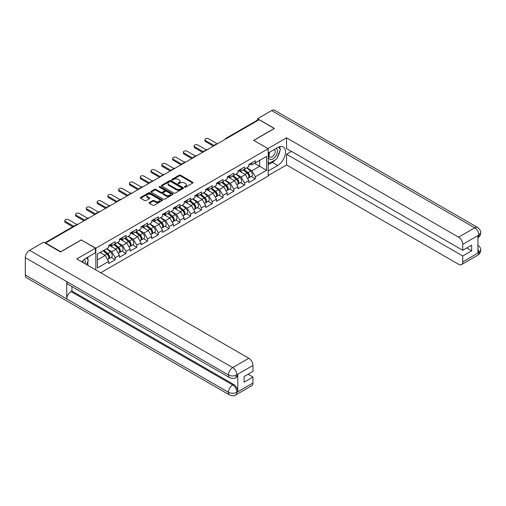 <?xml version="1.0" encoding="UTF-8"?>
<svg xmlns="http://www.w3.org/2000/svg" width="506" height="506" viewBox="0 0 506 506"><rect width="100%" height="100%" fill="white"/><g stroke="black" fill="none" stroke-linecap="round" stroke-linejoin="round"><path stroke-width="0.76" d="M184.551 187.176A0.67 0.386 0 0 0 185.5 187.176L192.704 183.014A0.961 0.557 0 0 0 192.988 182.622A0.961 0.557 0 0 0 192.704 182.23L180.497 175.184A0.961 0.557 0 0 0 179.143 175.184L171.939 179.345A0.67 0.386 0 0 0 172.888 179.896L173.817 179.352A3.068 1.771 0 0 1 178.156 179.352L179.175 179.94A3.068 1.771 0 0 1 180.073 181.192A3.068 1.771 0 0 1 179.175 182.445L178.245 182.989A0.67 0.386 0 0 0 179.194 183.533L180.123 182.995A3.068 1.771 0 0 1 184.469 182.995L185.481 183.583A3.068 1.771 0 0 1 186.385 184.835A3.068 1.771 0 0 1 185.481 186.088L184.551 186.625A0.67 0.386 0 0 0 184.551 187.176L184.551 186.625M149.365 202.514A0.961 0.557 0 0 0 149.087 202.906A0.961 0.557 0 0 0 149.365 203.298L152.793 205.278A0.961 0.557 0 0 0 154.147 205.278L162.154 200.654A0.961 0.557 0 0 0 162.432 200.262A0.961 0.557 0 0 0 162.154 199.87L149.947 192.824A0.961 0.557 0 0 0 148.587 192.824L140.586 197.448A0.961 0.557 0 0 0 140.301 197.833A0.961 0.557 0 0 0 140.586 198.225L144.722 200.616A0.961 0.557 0 0 0 146.076 200.616L149.504 198.637A0.961 0.557 0 0 0 149.782 198.244A0.961 0.557 0 0 0 149.504 197.859L147.455 196.67A2.568 1.48 0 0 1 146.702 195.626A2.568 1.48 0 0 1 148.283 194.253A2.568 1.48 0 0 1 151.079 194.576L159.118 199.219A2.568 1.48 0 0 1 159.871 200.262A2.568 1.48 0 0 1 158.283 201.635A2.568 1.48 0 0 1 155.487 201.312L154.147 200.54A0.961 0.557 0 0 0 152.793 200.54L149.365 202.514L149.365 203.298M81.339 239.844L60.745 251.729L45.616 242.994L259.123 119.726L274.252 128.461L253.664 140.352L268.174 148.726L95.849 248.218L81.339 240.04M173.887 193.096A0.961 0.557 0 0 0 175.24 193.096L183.248 188.479A0.961 0.557 0 0 0 183.526 188.087A0.961 0.557 0 0 0 183.248 187.694L171.034 180.648A0.961 0.557 0 0 0 169.681 180.648L161.68 185.266A0.961 0.557 0 0 0 161.395 185.658A0.961 0.557 0 0 0 161.68 186.05L173.887 193.096M159.605 187.321A0.67 0.386 0 0 1 160.288 187.416L160.288 186.619L172.698 193.785A0.961 0.557 0 0 1 172.982 194.177A0.961 0.557 0 0 1 172.698 194.57L164.697 199.187A0.961 0.557 0 0 1 163.337 199.187L151.13 192.141L154.558 190.174L154.558 189.377L151.13 191.357A0.961 0.557 0 0 0 150.851 191.749A0.961 0.557 0 0 0 151.13 192.141L151.13 191.357M154.558 190.174A0.961 0.557 0 0 1 155.911 190.174L155.911 189.377A0.961 0.557 0 0 0 154.558 189.377M155.911 189.377L160.864 192.236A0.961 0.557 0 0 0 162.217 192.236L164.494 190.926A0.961 0.557 0 0 0 164.773 190.534A0.961 0.557 0 0 0 164.494 190.142L159.339 187.163A0.67 0.386 0 0 1 160.288 186.619M95.849 269.957L95.849 248.218M100.719 272.772L268.174 176.094L268.174 148.726M111.13 257.364L115.229 259.73L115.229 257.655L111.775 251.672L106.658 248.718M115.229 259.73L108.663 263.518L108.663 261.444L97.437 267.927L97.437 254.044L108.663 247.56L108.663 245.486L115.229 241.697L115.229 243.772L119.441 241.337L119.441 239.262L126.007 235.473L126.007 237.548L130.219 235.113L130.219 233.038L136.784 229.25L136.784 231.324L141.003 228.889L141.003 226.815L147.562 223.026L147.562 225.1L151.781 222.665L151.781 220.591L158.346 216.802L158.346 218.877L162.559 216.448L162.559 214.373L169.124 210.578L169.124 212.653L173.337 210.224L173.337 208.149L179.902 204.361L179.902 206.429L184.114 204L184.114 201.926L190.68 198.137L190.68 200.212L194.899 197.776L194.899 195.702L201.458 191.913L201.458 193.988L205.676 191.553L205.676 189.478L212.242 185.689L212.242 187.764L216.454 185.329L216.454 183.254L223.019 179.466L223.019 181.54L227.232 179.105L227.232 177.03L233.797 173.242L233.797 175.316L238.01 172.881L238.01 170.807L244.575 167.018L244.575 169.093L248.788 166.657L248.788 164.583L255.353 160.794L255.353 162.869L266.58 156.386L266.58 170.269L255.353 176.752L251.899 170.769L246.789 167.815M251.254 176.461L255.353 178.827L255.353 176.752M255.353 178.827L248.788 182.615L248.788 180.541L244.575 182.976L241.122 176.992L236.005 174.039M240.476 182.685L244.575 185.051L244.575 182.976M244.575 185.051L238.01 188.839L238.01 186.765L233.797 189.2L230.344 183.216L225.227 180.262M229.699 188.909L233.797 191.274L233.797 189.2M233.797 191.274L227.232 195.063L227.232 192.988L223.019 195.424L219.56 189.44L214.449 186.486M218.921 195.133L223.019 197.498L223.019 195.424M223.019 197.498L216.454 201.287L216.454 199.212L212.242 201.647L208.782 195.664L203.671 192.71M208.137 201.35L212.242 203.722L212.242 201.647M212.242 203.722L205.676 207.511L205.676 205.436L201.458 207.871L198.004 201.888L192.894 198.934M197.359 207.574L201.458 209.946L201.458 207.871M201.458 209.946L194.899 213.734L194.899 211.66L190.68 214.089L187.226 208.105L182.116 205.158M186.581 213.798L190.68 216.163L190.68 214.089M190.68 216.163L184.114 219.958L184.114 217.884L179.902 220.312L176.449 214.329L171.332 211.381M175.803 220.021L179.902 222.387L179.902 220.312M179.902 222.387L173.337 226.182L173.337 224.107L169.124 226.536L165.671 220.553L160.554 217.599M165.026 226.245L169.124 228.611L169.124 226.536M169.124 228.611L162.559 232.399L162.559 230.325L158.346 232.76L154.887 226.777L149.776 223.823M154.241 232.469L158.346 234.835L158.346 232.76M158.346 234.835L151.781 238.623L151.781 236.549L147.562 238.984L144.109 233L138.998 230.047M143.464 238.693L147.562 241.058L147.562 238.984M147.562 241.058L141.003 244.847L141.003 242.772L136.784 245.208L133.331 239.224L128.22 236.27M132.686 244.917L136.784 247.282L136.784 245.208M136.784 247.282L130.219 251.071L130.219 248.996L126.007 251.431L122.553 245.448L117.436 242.494M121.908 251.14L126.007 253.506L126.007 251.431M126.007 253.506L119.441 257.295L119.441 255.22L115.229 257.655M110.434 244.993L111.775 245.764L115.229 243.772M111.775 251.672L115.988 249.237L109.536 245.511M119.441 255.22L115.988 249.237M121.219 238.769L122.553 239.54L126.007 237.548M122.553 245.448L126.766 243.013L120.32 239.287M130.219 248.996L126.766 243.013M131.996 232.551L133.331 233.317L136.784 231.324M133.331 239.224L137.543 236.789L131.098 233.07M141.003 242.772L137.543 236.789M142.774 226.327L144.109 227.099L147.562 225.1M144.109 233L148.328 230.565L141.876 226.846M151.781 236.549L148.328 230.565M153.552 220.104L154.887 220.875L158.346 218.877M154.887 226.777L159.105 224.341L152.654 220.622M162.559 230.325L159.105 224.341M164.33 213.88L165.671 214.652L169.124 212.653M165.671 220.553L169.883 218.118L163.432 214.399M173.337 224.107L169.883 218.118M175.114 207.656L176.449 208.428L179.902 206.429M176.449 214.329L180.661 211.9L174.216 208.175M184.114 217.884L180.661 211.9M185.892 201.432L187.226 202.204L190.68 200.212M187.226 208.105L191.439 205.676L184.994 201.951M194.899 211.66L191.439 205.676M196.67 195.208L198.004 195.98L201.458 193.988M198.004 201.888L202.217 199.453L195.771 195.727M205.676 205.436L202.217 199.453M207.447 188.985L208.782 189.756L212.242 187.764M208.782 195.664L213.001 193.229L206.549 189.503M216.454 199.212L213.001 193.229M218.225 182.761L219.56 183.533L223.019 181.54M219.56 189.44L223.778 187.005L217.327 183.28M227.232 192.988L223.778 187.005M229.003 176.537L230.344 177.309L233.797 175.316M230.344 183.216L234.556 180.781L228.105 177.056M238.01 186.765L234.556 180.781M239.787 170.32L241.122 171.085L244.575 169.093M241.122 176.992L245.334 174.557L238.889 170.838M248.788 180.541L245.334 174.557M258.085 120.327L226.783 138.397M226.34 138.65A1.467 0.848 120 0 1 226.713 138.359A1.467 0.848 60 0 0 225.98 138.283L257.282 120.213A1.467 0.848 60 0 1 258.016 120.283M250.565 164.096L251.899 164.867L255.353 162.869M251.899 170.769L259.673 166.278L259.673 160.377L266.58 156.386M254.562 163.33L266.58 170.269M45.616 242.994L45.616 243.354M97.437 259.945L105.21 255.46L100.093 252.507M108.663 261.444L105.21 255.46M184.816 187.271L185.481 186.885A3.068 1.771 0 0 0 186.385 185.632L186.385 184.835M180.073 181.192L180.073 181.996A3.068 1.771 0 0 1 179.175 183.248L178.51 183.627M192.704 182.23L192.704 183.014L180.497 175.98A0.961 0.557 0 0 0 179.143 175.98L172.204 179.984M183.248 187.694L183.248 188.479L171.034 181.445A0.961 0.557 0 0 0 169.681 181.445L161.692 186.056M181.546 188.358A0.67 0.386 0 0 0 181.546 187.815L170.832 181.622A0.67 0.386 0 0 0 169.883 181.622L168.903 182.192A3.068 1.771 0 0 0 168.005 183.444A3.068 1.771 0 0 0 168.903 184.696L176.227 188.928A3.068 1.771 0 0 0 180.566 188.928L181.546 188.358L181.546 189.155A0.67 0.386 0 0 0 181.749 188.883L181.749 188.087M168.005 183.444L168.005 184.241A3.068 1.771 0 0 0 168.903 185.5L168.903 184.696M181.546 189.155L180.566 189.725A3.068 1.771 0 0 1 176.227 189.725L168.903 185.5M155.911 190.174L160.864 193.033A0.961 0.557 0 0 0 162.217 193.033L164.494 191.723A0.961 0.557 0 0 0 164.773 191.331L164.773 190.534M160.288 187.416L172.685 194.576M166 195.202A2.568 1.48 0 0 0 168.795 195.525A2.568 1.48 0 0 0 170.383 194.159A2.568 1.48 0 0 0 169.63 193.109L166.797 191.47A0.961 0.557 0 0 0 165.443 191.47L163.172 192.786A0.961 0.557 0 0 0 162.888 193.178A0.961 0.557 0 0 0 163.172 193.57L166 195.202L166 195.999A2.568 1.48 0 0 0 168.795 196.322A2.568 1.48 0 0 0 170.383 194.955L170.383 194.159M162.888 193.178L162.888 193.975A0.961 0.557 0 0 0 163.172 194.367L163.172 193.57M166 195.999L163.172 194.367M159.871 200.262L159.871 201.059A2.568 1.48 0 0 1 158.283 202.432A2.568 1.48 0 0 1 155.487 202.109L154.147 201.337A0.961 0.557 0 0 0 152.793 201.337L149.378 203.304M146.702 195.626L146.702 196.423A2.568 1.48 0 0 0 147.455 197.466L147.455 196.67M149.504 197.859L149.504 198.637L147.455 197.466M162.154 199.87L162.154 200.654L149.947 193.621A0.961 0.557 0 0 0 148.587 193.621L140.598 198.238M207.498 149.529A2.201 1.271 0 0 0 205.999 149.694M247.965 173.767L247.485 173.488M248.585 177.878A3.226 1.86 -120 0 0 249.053 177.732A3.226 1.86 -120 0 0 249.635 175.474A3.226 1.86 -120 0 0 247.953 172.666L244.069 169.39M249.053 177.732L251.716 176.196A3.226 1.86 -120 0 0 252.298 173.944A3.226 1.86 -120 0 0 250.615 171.129L246.726 167.853M243.316 169.82L247.757 173.564A1.954 1.126 60 0 1 248.807 175.968M247.636 178.548L248.225 178.207A3.226 1.86 -120 0 0 248.807 175.955A3.226 1.86 -120 0 0 247.124 173.147L243.241 169.864M242.115 172.698L239.49 170.484M217.384 143.824L208.681 138.796A2.201 1.271 0 0 0 206.284 138.517A2.201 1.271 0 0 0 204.93 139.694A2.201 1.271 0 0 0 205.569 140.592L205.569 141.629A2.201 1.271 180 0 1 204.93 140.731L204.93 139.694M213.38 146.133L205.569 141.629M249.654 164.083A3.226 1.86 60 0 1 249.053 164.962A3.226 1.86 60 0 1 248.788 165.076M252.317 162.552A3.226 1.86 60 0 1 251.716 163.432L249.053 164.962M214.278 145.614L205.569 140.592M269.603 152.211A6.35 3.668 120 0 0 269.451 159.036A6.35 3.668 120 0 0 275.182 156.949A6.35 3.668 120 0 0 276.276 148.359M269.964 152.002A4.345 2.511 120 0 0 269.945 157.05A4.345 2.511 120 0 0 273.657 155.469A4.345 2.511 120 0 0 274.296 149.517A4.345 2.511 120 0 0 274.284 149.51M278.698 147.031L280.4 149.447L276.668 159.061L269.211 163.368L268.174 161.895M268.174 162.768L269.211 163.368M85.128 263.771A6.35 3.668 120 0 0 84.287 259.331M83.104 262.601A4.345 2.511 120 0 0 82.661 260.818M86.577 257.877L88.316 260.35L86.646 264.644M275.296 159.852A10.993 6.344 120 0 1 272.247 162.331L277.705 165.481A10.993 6.344 120 0 0 284.891 155.797A10.993 6.344 120 0 0 283.202 146.987A10.993 6.344 120 0 0 277.705 147.531L268.174 153.04M277.705 165.481L268.174 170.99M268.174 175.576L286.554 164.962L286.554 154.235L462.743 255.96L462.743 261.899L478.98 252.443L477.949 252.924L477.949 235.771L478.878 235.037L462.743 244.347A5.863 3.384 -120 0 0 458.6 237.169L474.736 227.852L271.589 110.574L257.529 118.689L274.461 128.461L253.765 140.409M291.456 151.402L286.554 154.235M466.753 247.978L471.662 250.812L471.662 245.144L462.743 250.293L286.554 148.568L286.554 137.841L458.6 237.169M267.927 148.587L286.554 137.841M286.554 164.962L458.6 264.296A5.863 3.384 -120 0 0 461.529 264.587A5.863 3.384 -120 0 0 462.743 261.899M271.589 110.574A6.009 3.472 -60 0 1 274.594 110.276L477.74 227.555A6.009 3.472 -60 0 0 474.736 227.852A5.863 3.384 60 0 1 478.878 235.037M257.529 120.143L257.529 118.689M462.743 250.293L462.743 244.347M471.662 250.812L462.743 255.96M277.478 156.98A10.993 6.344 120 0 0 279.843 150.877M280.02 148.909A10.993 6.344 120 0 0 279.748 146.67M272.247 162.331L268.174 164.684M268.174 163.406L268.724 163.09M477.949 248.825L478.878 252.386M477.74 244.91C480.099 247.029 481.086 248.724 480.7 249.996L478.986 252.443M477.74 227.555C480.093 229.661 481.079 231.368 480.7 232.684L478.986 235.094M95.432 248.18L76.779 258.952L248.825 358.28A5.863 3.384 60 0 1 252.968 365.465L236.84 374.775L235.625 377.659C234.639 378.659 232.659 378.659 229.686 377.666L68 284.321A6.009 3.472 -60 0 1 66.76 281.608L25.3 257.674A6.009 3.472 -60 0 1 29.55 250.312L43.611 242.197L60.537 251.969L81.27 240.002L95.432 248.18L95.432 252.766L85.622 258.433A10.993 6.344 120 0 0 81.77 261.836M87.658 265.233L89.973 266.567M87.899 265.093L87.899 261.412M87.899 259.761L87.899 257.118M252.968 365.465L252.968 371.404L244.056 376.553L244.056 382.22L252.968 377.071L252.968 383.017A5.863 3.384 60 0 1 251.754 385.698L235.625 395.015A5.863 3.384 -120 0 0 236.84 392.327L252.968 383.017M235.625 395.015C234.683 396.008 232.709 396.008 229.686 395.022L26.546 277.737A6.009 3.472 -60 0 1 25.3 274.986L66.76 298.919A6.009 3.472 -60 0 1 71.004 291.601L232.69 384.952L233.627 384.408A5.863 3.384 60 0 1 237.769 391.593L237.769 374.44A5.863 3.384 60 0 1 236.555 377.122L235.625 377.659M25.3 257.674L25.3 274.986M229.686 377.666A6.009 3.472 -60 0 1 228.44 374.959L66.76 281.608L66.76 298.919L228.44 392.27C231.198 393.605 233.962 393.605 236.732 392.27L236.84 392.327M252.968 377.071L248.066 374.238M71.941 286.592L71.941 291.064L233.627 384.408M71.941 291.064L71.004 291.601M29.55 250.312L232.69 367.596A6.009 3.472 -60 0 0 228.44 374.959C231.21 376.287 233.968 376.274 236.726 374.921M196.714 155.753A2.201 1.271 0 0 0 195.221 155.918M237.187 179.991L236.707 179.706M237.807 184.102A3.226 1.86 -120 0 0 238.275 183.956A3.226 1.86 -120 0 0 238.857 181.698A3.226 1.86 -120 0 0 237.175 178.89L233.285 175.607M238.275 183.956L240.938 182.419A3.226 1.86 -120 0 0 241.514 180.161A3.226 1.86 -120 0 0 239.838 177.353L235.948 174.077M232.539 176.044L236.972 179.788A1.954 1.126 60 0 1 238.029 182.192M236.859 184.772L237.447 184.431A3.226 1.86 -120 0 0 238.029 182.179A3.226 1.86 -120 0 0 236.346 179.371L232.456 176.088M231.337 178.922L228.712 176.708M185.936 161.977A2.201 1.271 0 0 0 184.443 162.141M226.41 186.208L225.929 185.93M227.03 190.319A3.226 1.86 -120 0 0 227.498 190.174A3.226 1.86 -120 0 0 228.079 187.922A3.226 1.86 -120 0 0 226.397 185.114L222.507 181.831M227.498 190.174L230.16 188.643A3.226 1.86 -120 0 0 230.736 186.385A3.226 1.86 -120 0 0 229.06 183.577L225.17 180.3M221.761 182.268L226.195 186.006A1.954 1.126 60 0 1 227.251 188.415M226.081 190.996L226.669 190.654A3.226 1.86 -120 0 0 227.245 188.403A3.226 1.86 -120 0 0 225.568 185.594L221.679 182.312M220.559 185.145L217.934 182.932M175.158 168.201A2.201 1.271 0 0 0 173.659 168.365M215.632 192.432L215.145 192.153M216.252 196.543A3.226 1.86 -120 0 0 216.72 196.398A3.226 1.86 -120 0 0 217.295 194.146A3.226 1.86 -120 0 0 215.619 191.338L211.729 188.055M216.72 196.398L219.376 194.867A3.226 1.86 -120 0 0 219.958 192.609A3.226 1.86 -120 0 0 218.276 189.801L214.392 186.518M210.983 188.491L215.417 192.229A1.954 1.126 60 0 1 216.473 194.639M215.303 197.22L215.891 196.878A3.226 1.86 -120 0 0 216.467 194.627A3.226 1.86 -120 0 0 214.791 191.818L210.901 188.536M209.781 191.369L207.156 189.155M164.38 174.425A2.201 1.271 0 0 0 162.881 174.583M204.854 198.656L204.367 198.377M205.468 202.767A3.226 1.86 -120 0 0 205.942 202.621A3.226 1.86 -120 0 0 206.518 200.37A3.226 1.86 -120 0 0 204.841 197.561L200.952 194.279M205.942 202.621L208.599 201.084A3.226 1.86 -120 0 0 209.18 198.833A3.226 1.86 -120 0 0 207.498 196.024L203.608 192.742M200.199 194.715L204.639 198.453A1.954 1.126 60 0 1 205.695 200.863M204.525 203.444L205.113 203.102A3.226 1.86 -120 0 0 205.689 200.85A3.226 1.86 -120 0 0 204.013 198.042L200.123 194.759M199.003 197.593L196.379 195.379M153.603 180.648A2.201 1.271 0 0 0 152.104 180.806M194.076 204.879L193.589 204.601M194.69 208.991A3.226 1.86 -120 0 0 195.158 208.845A3.226 1.86 -120 0 0 195.74 206.593A3.226 1.86 -120 0 0 194.064 203.785L190.174 200.502M195.158 208.845L197.821 207.308A3.226 1.86 -120 0 0 198.403 205.056A3.226 1.86 -120 0 0 196.72 202.248L192.83 198.966M189.421 200.933L193.861 204.677A1.954 1.126 60 0 1 194.911 207.087M193.741 209.661L194.329 209.326A3.226 1.86 -120 0 0 194.911 207.074A3.226 1.86 -120 0 0 193.229 204.26L189.345 200.983M188.219 203.817L185.594 201.603M206.606 150.042L197.903 145.02A2.201 1.271 0 0 0 195.506 144.741A2.201 1.271 0 0 0 194.146 145.918A2.201 1.271 0 0 0 194.791 146.816L194.791 147.853A2.201 1.271 180 0 1 194.146 146.955L194.146 145.918M202.602 152.357L194.791 147.853M238.876 170.307A3.226 1.86 60 0 1 238.275 171.186A3.226 1.86 60 0 1 238.01 171.3M241.539 168.776A3.226 1.86 60 0 1 240.938 169.649L238.275 171.186M203.501 151.838L194.791 146.816M195.828 156.265L187.125 151.243A2.201 1.271 0 0 0 184.728 150.965A2.201 1.271 0 0 0 183.368 152.142A2.201 1.271 0 0 0 184.013 153.04L184.013 154.071A2.201 1.271 180 0 1 183.368 153.179L183.368 152.142M191.818 158.58L184.013 154.071M228.098 176.531A3.226 1.86 60 0 1 227.498 177.41A3.226 1.86 60 0 1 227.232 177.517M230.755 174.994A3.226 1.86 60 0 1 230.16 175.873L227.498 177.41M192.716 158.062L184.013 153.04M185.051 162.489L176.341 157.467A2.201 1.271 0 0 0 173.95 157.189A2.201 1.271 0 0 0 172.59 158.365A2.201 1.271 0 0 0 173.235 159.257L173.235 160.294A2.201 1.271 180 0 1 172.59 159.396L172.59 158.365M181.04 164.804L173.235 160.294M217.321 182.755A3.226 1.86 60 0 1 216.72 183.634A3.226 1.86 60 0 1 216.454 183.741M219.977 181.218A3.226 1.86 60 0 1 219.376 182.097L216.72 183.634M181.939 164.286L173.235 159.257M174.273 168.713L165.563 163.685A2.201 1.271 0 0 0 163.166 163.413A2.201 1.271 0 0 0 161.812 164.583A2.201 1.271 0 0 0 162.458 165.481L162.458 166.518A2.201 1.271 180 0 1 161.812 165.62L161.812 164.583M170.263 171.028L162.458 166.518M206.537 188.978A3.226 1.86 60 0 1 205.942 189.858A3.226 1.86 60 0 1 205.676 189.965M209.199 187.441A3.226 1.86 60 0 1 208.599 188.321L205.942 189.858M171.161 170.509L162.458 165.481M163.489 174.937L154.785 169.908A2.201 1.271 0 0 0 152.388 169.636A2.201 1.271 0 0 0 151.035 170.807A2.201 1.271 0 0 0 151.673 171.705L151.673 172.742A2.201 1.271 180 0 1 151.035 171.844L151.035 170.807M159.485 177.252L151.673 172.742M195.759 195.202A3.226 1.86 60 0 1 195.158 196.081A3.226 1.86 60 0 1 194.899 196.189M198.422 193.665A3.226 1.86 60 0 1 197.821 194.544L195.158 196.081M160.383 176.733L151.673 171.705M142.825 186.872A2.201 1.271 0 0 0 141.326 187.03M183.292 211.103L182.811 210.825M183.912 215.214A3.226 1.86 -120 0 0 184.38 215.069A3.226 1.86 -120 0 0 184.962 212.817A3.226 1.86 -120 0 0 183.28 210.009L179.396 206.726M184.38 215.069L187.043 213.532A3.226 1.86 -120 0 0 187.618 211.28A3.226 1.86 -120 0 0 185.942 208.472L182.052 205.189M178.643 207.156L183.077 210.901A1.954 1.126 60 0 1 184.133 213.311M182.963 215.885L183.551 215.55A3.226 1.86 -120 0 0 184.133 213.292A3.226 1.86 -120 0 0 182.451 210.483L178.561 207.207M177.442 210.041L174.817 207.827M152.711 181.161L144.008 176.132A2.201 1.271 0 0 0 141.61 175.86A2.201 1.271 0 0 0 140.251 177.03A2.201 1.271 0 0 0 140.896 177.929L140.896 178.966A2.201 1.271 180 0 1 140.251 178.068L140.251 177.03M148.707 183.476L140.896 178.966M184.981 201.426A3.226 1.86 60 0 1 184.38 202.305A3.226 1.86 60 0 1 184.114 202.413M187.644 199.889A3.226 1.86 60 0 1 187.043 200.768L184.38 202.305M149.605 182.957L140.896 177.929M132.041 193.096A2.201 1.271 0 0 0 130.548 193.254M172.514 217.327L172.034 217.049M173.134 221.438A3.226 1.86 -120 0 0 173.602 221.293A3.226 1.86 -120 0 0 174.184 219.041A3.226 1.86 -120 0 0 172.502 216.233L168.612 212.95M173.602 221.293L176.265 219.756A3.226 1.86 -120 0 0 176.841 217.504A3.226 1.86 -120 0 0 175.165 214.696L171.275 211.413M167.865 213.38L172.299 217.125A1.954 1.126 60 0 1 173.356 219.534M172.185 222.109L172.774 221.773A3.226 1.86 -120 0 0 173.356 219.515A3.226 1.86 -120 0 0 171.673 216.707L167.783 213.431M166.664 216.264L164.039 214.051M141.933 187.384L133.23 182.356A2.201 1.271 0 0 0 130.833 182.084A2.201 1.271 0 0 0 129.473 183.254A2.201 1.271 0 0 0 130.118 184.152L130.118 185.19A2.201 1.271 180 0 1 129.473 184.292L129.473 183.254M137.923 189.699L130.118 185.19M174.203 207.65A3.226 1.86 60 0 1 173.602 208.529A3.226 1.86 60 0 1 173.337 208.636M176.866 206.113A3.226 1.86 60 0 1 176.265 206.992L173.602 208.529M138.821 189.181L130.118 184.152M121.263 199.32A2.201 1.271 0 0 0 119.764 199.478M161.737 223.551L161.256 223.272M162.356 227.662A3.226 1.86 -120 0 0 162.824 227.517A3.226 1.86 -120 0 0 163.4 225.265A3.226 1.86 -120 0 0 161.724 222.45L157.834 219.174M162.824 227.517L165.481 225.98A3.226 1.86 -120 0 0 166.063 223.728A3.226 1.86 -120 0 0 164.387 220.92L160.497 217.637M157.088 219.604L161.522 223.348A1.954 1.126 60 0 1 162.578 225.758M161.408 228.332L161.996 227.997A3.226 1.86 -120 0 0 162.571 225.739A3.226 1.86 -120 0 0 160.895 222.931L157.005 219.648M155.886 222.488L153.261 220.268M131.155 193.608L122.446 188.58A2.201 1.271 0 0 0 120.055 188.308A2.201 1.271 0 0 0 118.695 189.478A2.201 1.271 0 0 0 119.34 190.376L119.34 191.413A2.201 1.271 180 0 1 118.695 190.515L118.695 189.478M127.145 195.923L119.34 191.413M163.425 213.874A3.226 1.86 60 0 1 162.824 214.753A3.226 1.86 60 0 1 162.559 214.86M166.082 212.337A3.226 1.86 60 0 1 165.481 213.216L162.824 214.753M128.043 195.405L119.34 190.376M110.485 205.537A2.201 1.271 0 0 0 108.986 205.702M150.959 229.775L150.472 229.496M151.579 233.886A3.226 1.86 -120 0 0 152.047 233.74A3.226 1.86 -120 0 0 152.622 231.482A3.226 1.86 -120 0 0 150.946 228.674L147.056 225.398M152.047 233.74L154.703 232.203A3.226 1.86 -120 0 0 155.285 229.952A3.226 1.86 -120 0 0 153.603 227.143L149.719 223.861M146.31 225.828L150.744 229.572A1.954 1.126 60 0 1 151.8 231.976M150.63 234.556L151.218 234.215A3.226 1.86 -120 0 0 151.794 231.963A3.226 1.86 -120 0 0 150.118 229.155L146.228 225.872M145.108 228.706L142.483 226.492M120.377 199.832L111.668 194.804A2.201 1.271 0 0 0 109.271 194.525A2.201 1.271 0 0 0 107.917 195.702A2.201 1.271 0 0 0 108.562 196.6L108.562 197.637A2.201 1.271 180 0 1 107.917 196.739L107.917 195.702M116.367 202.141L108.562 197.637M152.648 220.097A3.226 1.86 60 0 1 152.047 220.97A3.226 1.86 60 0 1 151.781 221.084M155.304 218.56A3.226 1.86 60 0 1 154.703 219.44L152.047 220.97M117.265 201.622L108.562 196.6M99.707 211.761A2.201 1.271 0 0 0 98.208 211.925M140.181 235.998L139.694 235.72M140.794 240.11A3.226 1.86 -120 0 0 141.269 239.964A3.226 1.86 -120 0 0 141.844 237.706A3.226 1.86 -120 0 0 140.168 234.898L136.278 231.621M141.269 239.964L143.925 238.427A3.226 1.86 -120 0 0 144.507 236.175A3.226 1.86 -120 0 0 142.825 233.361L138.935 230.085M135.526 232.052L139.966 235.796A1.954 1.126 60 0 1 141.022 238.2M139.852 240.78L140.434 240.439A3.226 1.86 -120 0 0 141.016 238.187A3.226 1.86 -120 0 0 139.34 235.379L135.45 232.096M134.324 234.929L131.705 232.716M109.6 206.056L100.89 201.027A2.201 1.271 0 0 0 98.493 200.749A2.201 1.271 0 0 0 97.139 201.926A2.201 1.271 0 0 0 97.784 202.824L97.784 203.861A2.201 1.271 180 0 1 97.139 202.963L97.139 201.926M105.59 208.364L97.784 203.861M141.863 226.315A3.226 1.86 60 0 1 141.269 227.194A3.226 1.86 60 0 1 141.003 227.308M144.526 224.784A3.226 1.86 60 0 1 143.925 225.663L141.269 227.194M106.488 207.846L97.784 202.824M88.929 217.985A2.201 1.271 0 0 0 87.43 218.149M129.397 242.222L128.916 241.938M130.017 246.333A3.226 1.86 -120 0 0 130.485 246.188A3.226 1.86 -120 0 0 131.067 243.93A3.226 1.86 -120 0 0 129.384 241.122L125.501 237.839M130.485 246.188L133.148 244.651A3.226 1.86 -120 0 0 133.729 242.393A3.226 1.86 -120 0 0 132.047 239.585L128.157 236.308M124.748 238.275L129.188 242.02A1.954 1.126 60 0 1 130.238 244.423M129.068 247.004L129.656 246.662A3.226 1.86 -120 0 0 130.238 244.411A3.226 1.86 -120 0 0 128.556 241.602L124.672 238.32M123.546 241.153L120.921 238.94M98.815 212.273L90.112 207.251A2.201 1.271 0 0 0 87.715 206.973A2.201 1.271 0 0 0 86.362 208.149A2.201 1.271 0 0 0 87 209.048L87 210.085A2.201 1.271 180 0 1 86.362 209.187L86.362 208.149M94.812 214.588L87 210.085M131.086 232.539A3.226 1.86 60 0 1 130.485 233.418A3.226 1.86 60 0 1 130.219 233.532M133.748 231.002A3.226 1.86 60 0 1 133.148 231.881L130.485 233.418M95.71 214.07L87 209.048M78.145 224.209A2.201 1.271 0 0 0 76.653 224.373M118.619 248.44L118.138 248.161M119.239 252.551A3.226 1.86 -120 0 0 119.707 252.405A3.226 1.86 -120 0 0 120.289 250.154A3.226 1.86 -120 0 0 118.606 247.345L114.717 244.063M119.707 252.405L122.37 250.875A3.226 1.86 -120 0 0 122.945 248.617A3.226 1.86 -120 0 0 121.269 245.808L117.379 242.532M113.97 244.499L118.404 248.237A1.954 1.126 60 0 1 119.46 250.647M118.29 253.228L118.878 252.886A3.226 1.86 -120 0 0 119.46 250.634A3.226 1.86 -120 0 0 117.778 247.826L113.888 244.543M112.768 247.377L110.144 245.163M88.038 218.497L79.334 213.475A2.201 1.271 0 0 0 76.937 213.197A2.201 1.271 0 0 0 75.577 214.373A2.201 1.271 0 0 0 76.223 215.271L76.223 216.302A2.201 1.271 180 0 1 75.577 215.411L75.577 214.373M84.034 220.812L76.223 216.302M120.308 238.762A3.226 1.86 60 0 1 119.707 239.642A3.226 1.86 60 0 1 119.441 239.749M122.971 237.225A3.226 1.86 60 0 1 122.37 238.105L119.707 239.642M84.932 220.293L76.223 215.271M66.286 230.483A2.201 1.271 0 0 0 64.92 231.274M107.841 254.663L107.361 254.385M108.461 258.775A3.226 1.86 -120 0 0 108.929 258.629A3.226 1.86 -120 0 0 109.511 256.378A3.226 1.86 -120 0 0 107.829 253.569L103.939 250.287M108.929 258.629L111.592 257.092A3.226 1.86 -120 0 0 112.168 254.841A3.226 1.86 -120 0 0 110.491 252.032L106.602 248.75M103.192 250.723L107.626 254.461A1.954 1.126 60 0 1 108.682 256.871M107.512 259.451L108.101 259.11A3.226 1.86 -120 0 0 108.676 256.858A3.226 1.86 -120 0 0 107 254.05L103.11 250.767M101.991 253.601L100.454 252.304M77.26 224.721L68.557 219.699A2.201 1.271 0 0 0 66.159 219.421A2.201 1.271 0 0 0 64.8 220.591A2.201 1.271 0 0 0 65.445 221.489L65.445 222.526A2.201 1.271 180 0 1 64.8 221.628L64.8 220.591M72.756 226.751L65.445 222.526M109.53 244.986A3.226 1.86 60 0 1 108.929 245.865A3.226 1.86 60 0 1 108.663 245.973M112.187 243.449A3.226 1.86 60 0 1 111.592 244.328L108.929 245.865M73.655 226.233L65.445 221.489M75.881 225.518L45.236 243.133M76.178 225.347A1.467 0.848 -60 0 0 75.811 225.48A1.467 0.848 -120 0 0 75.078 225.41L44.806 242.886M215.562 144.874A1.467 0.848 120 0 1 215.935 144.577A1.467 0.848 -60 0 1 216.309 144.444M204.785 151.098A1.467 0.848 120 0 1 205.158 150.801A1.467 0.848 -60 0 1 205.531 150.668M194.007 157.322A1.467 0.848 120 0 1 194.38 157.024A1.467 0.848 -60 0 1 194.747 156.892M183.229 163.546A1.467 0.848 120 0 1 183.596 163.248A1.467 0.848 -60 0 1 183.969 163.115M172.445 169.769A1.467 0.848 120 0 1 172.818 169.472A1.467 0.848 -60 0 1 173.191 169.339M161.667 175.987A1.467 0.848 120 0 1 162.04 175.696A1.467 0.848 -60 0 1 162.413 175.563M150.889 182.211A1.467 0.848 120 0 1 151.262 181.92A1.467 0.848 -60 0 1 151.636 181.78M140.111 188.434A1.467 0.848 120 0 1 140.485 188.143A1.467 0.848 -60 0 1 140.858 188.004M129.334 194.658A1.467 0.848 120 0 1 129.707 194.367A1.467 0.848 -60 0 1 130.074 194.228M118.556 200.882A1.467 0.848 120 0 1 118.923 200.585A1.467 0.848 -60 0 1 119.296 200.452M107.772 207.106A1.467 0.848 120 0 1 108.145 206.809A1.467 0.848 -60 0 1 108.518 206.676M96.994 213.33A1.467 0.848 120 0 1 97.367 213.032A1.467 0.848 -60 0 1 97.74 212.899M86.216 219.553A1.467 0.848 120 0 1 86.589 219.256A1.467 0.848 -60 0 1 86.962 219.123M185.481 186.885L185.481 186.088M178.245 183.533L178.245 182.989M179.175 183.248L179.175 182.445M171.939 179.896L171.939 179.345M179.143 175.98L179.143 175.184M180.497 175.98L180.497 175.184M161.68 186.05L161.68 185.266M169.681 181.445L169.681 180.648M171.034 181.445L171.034 180.648M176.227 189.725L176.227 188.928M180.566 189.725L180.566 188.928M160.864 193.033L160.864 192.236M162.217 193.033L162.217 192.236M164.494 191.723L164.494 190.926M172.698 194.57L172.698 193.785M152.793 201.337L152.793 200.54M154.147 201.337L154.147 200.54M155.487 202.109L155.487 201.312M140.586 198.225L140.586 197.448M148.587 193.621L148.587 192.824M149.947 193.621L149.947 192.824M247.953 172.666L250.615 171.129M245.005 174.368L247.124 173.147M480.7 250.015C480.637 252.311 479.625 254.063 477.664 255.271A5.863 3.384 -120 0 0 478.878 252.589M477.949 237.719L478.878 235.233M237.769 391.593L236.738 392.27M236.84 374.978L237.769 374.44M236.84 374.775A5.863 3.384 60 0 0 232.69 367.596L248.825 358.28M229.686 395.022A6.009 3.472 -60 0 1 228.44 392.27A6.009 3.472 -60 0 1 232.69 384.952C235.189 386.622 236.568 389.013 236.84 392.131M237.175 178.89L239.838 177.353M234.227 180.591L236.346 179.371M226.397 185.114L229.06 183.577M223.45 186.815L225.568 185.594M215.619 191.338L218.276 189.801M212.672 193.039L214.791 191.818M204.841 197.561L207.498 196.024M201.894 199.263L204.013 198.042M194.064 203.785L196.72 202.248M191.116 205.487L193.229 204.26M183.28 210.009L185.942 208.472M180.332 211.71L182.451 210.483M172.502 216.233L175.165 214.696M169.554 217.934L171.673 216.707M161.724 222.45L164.387 220.92M158.776 224.152L160.895 222.931M150.946 228.674L153.603 227.143M147.999 230.375L150.118 229.155M140.168 234.898L142.825 233.361M137.221 236.599L139.34 235.379M129.384 241.122L132.047 239.585M126.437 242.823L128.556 241.602M118.606 247.345L121.269 245.808M115.659 249.047L117.778 247.826M107.829 253.569L110.491 252.032M104.881 255.271L107 254.05M225.98 138.283A1.467 1.467 0 0 0 225.278 139.264M216.404 144.387A1.467 1.467 0 0 0 214.5 145.488M205.626 150.611A1.467 1.467 0 0 0 203.722 151.711M194.848 156.835A1.467 1.467 0 0 0 192.938 157.935M184.07 163.058A1.467 1.467 0 0 0 182.16 164.159M173.292 169.282A1.467 1.467 0 0 0 171.382 170.383M162.508 175.506A1.467 1.467 0 0 0 160.604 176.607M151.73 181.73A1.467 1.467 0 0 0 149.827 182.83M140.953 187.947A1.467 1.467 0 0 0 139.042 189.054M130.175 194.171A1.467 1.467 0 0 0 128.265 195.272M119.397 200.395A1.467 1.467 0 0 0 117.487 201.496M108.613 206.619A1.467 1.467 0 0 0 106.709 207.719M97.835 212.843A1.467 1.467 0 0 0 95.931 213.943M87.057 219.066A1.467 1.467 0 0 0 85.153 220.167M76.279 225.29A1.467 1.467 0 0 0 75.078 225.41M461.529 264.587L477.664 255.271M480.7 232.703C480.624 234.98 479.612 236.719 477.664 237.921"/></g></svg>
